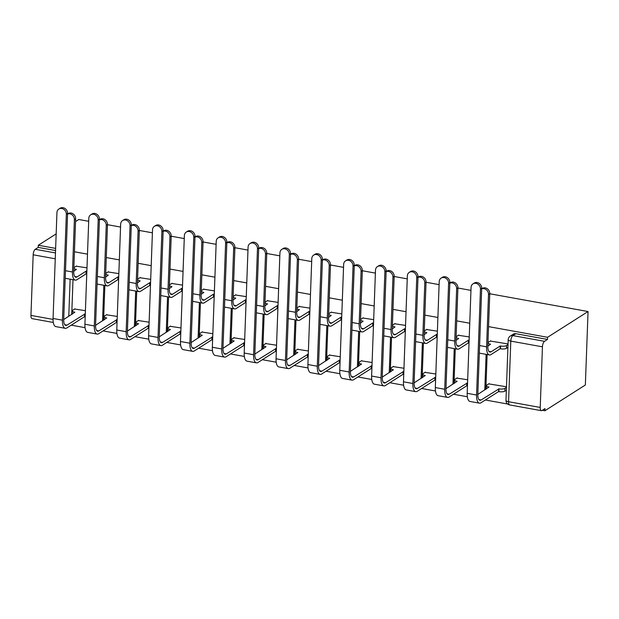 <?xml version="1.0" encoding="UTF-8"?>
<svg xmlns="http://www.w3.org/2000/svg" width="619" height="619" viewBox="0 0 619 619"><rect width="100%" height="100%" fill="white"/><g stroke="black" fill="none" stroke-linecap="round" stroke-linejoin="round"><path stroke-width="0.93" d="M71.239 325.161L85.066 327.66M103.094 330.917L116.921 333.417M134.95 336.674L148.777 339.173M166.805 342.431L180.632 344.93M198.66 348.188L212.487 350.687M230.516 353.944L244.343 356.443M262.371 359.701L276.198 362.2M294.226 365.458L308.053 367.957M326.081 371.214L339.908 373.714M357.937 376.971L371.764 379.47M389.792 382.728L403.619 385.227M421.647 388.484L435.474 390.984M453.503 394.241L467.33 396.74M485.358 399.998L507.681 404.029M542.321 410.289L544.882 410.753L585.357 385.003L588.05 311.535L547.575 337.285L488.546 326.623M73.011 279.703L71.734 314.452M55.64 248.389L38.301 245.256L56.167 233.889M75.541 221.563L78.775 219.505L88.695 221.3M469.751 323.226L456.69 320.866M437.896 317.47L424.835 315.11M406.041 311.713L392.98 309.353M374.186 305.956L361.125 303.596M342.33 300.2L329.269 297.84M310.475 294.443L297.414 292.083M278.62 288.686L265.559 286.326M246.764 282.929L233.703 280.569M214.917 277.173L201.848 274.813M183.062 271.416L169.993 269.056M151.206 265.659L138.138 263.299M119.351 259.903L106.282 257.543M87.496 254.146L74.427 251.786M107.489 224.697L120.55 227.057M139.345 230.454L152.406 232.814M171.2 236.21L184.261 238.57M203.055 241.967L216.116 244.327M234.911 247.724L247.971 250.084M266.766 253.481L279.827 255.84M298.621 259.237L311.682 261.597M330.476 264.986L343.537 267.354M362.332 270.743L375.393 273.111M394.187 276.5L407.248 278.867M426.042 282.256L439.103 284.624M457.898 288.013L470.958 290.381M489.753 293.77L588.05 311.535M53.296 322.468L32.064 318.63A4.511 1.78 -79.8 0 1 30.95 315.411L33.171 254.796A4.511 1.78 -79.8 0 1 35.244 249.295L55.47 252.947M38.301 245.256L38.223 247.399L35.244 249.295M540.225 407.441L542.445 346.826L510.799 341.108L508.57 401.723L540.225 407.441A4.511 1.78 100.2 0 0 541.339 410.66A4.511 1.78 100.2 0 0 541.989 410.505L544.96 408.61L544.882 410.753M547.498 339.429L515.844 333.711A4.511 3.9 -122.5 0 0 513.267 334.183L510.288 336.078A4.511 3.9 57.5 0 1 512.872 335.606L544.519 341.324L547.498 339.429L547.575 337.285M544.519 341.324A4.511 1.78 100.2 0 0 542.445 346.826M508.044 343.947L490.294 341.038M506.474 386.782L488.724 383.873M469.248 336.937L458.439 335.281M467.678 379.772L456.868 378.116M437.393 331.18L426.584 329.525M435.822 374.015L425.013 372.359M405.538 325.424L394.729 323.768M403.967 368.259L393.158 366.603M373.683 319.667L362.873 318.011M372.112 362.502L361.303 360.846M341.827 313.91L331.018 312.255M340.257 356.745L329.447 355.089M309.98 308.154L299.163 306.498M308.409 350.988L297.592 349.333M278.124 302.397L267.307 300.741M276.554 345.232L265.737 343.576M246.269 296.64L235.452 294.984M244.698 339.475L233.881 337.819M214.414 290.884L203.597 289.228M212.843 333.718L202.026 332.063M182.559 285.127L171.742 283.471M180.988 327.962L170.171 326.306M150.703 279.37L139.886 277.714M149.133 322.205L138.316 320.549M118.848 273.613L108.031 271.958M117.277 316.448L106.46 314.792M104.866 285.46L103.59 320.209M136.722 291.216L135.445 325.965M168.577 296.973L167.3 331.722M200.432 302.73L199.156 337.479M232.287 308.486L231.011 343.236M264.143 314.243L262.866 348.992M295.998 320L294.721 354.749M327.853 325.756L326.577 360.506M359.709 331.513L358.432 366.262M391.564 337.262L390.287 372.019M423.419 343.019L422.143 377.776M455.274 348.776L453.998 383.532M487.13 354.532L485.853 389.289M86.993 267.857L76.176 266.201M85.422 310.692L74.605 309.036M38.223 247.399L55.555 250.533M481.69 288.794L482.271 288.423A5.192 4.488 57.5 0 1 487.261 288.733A5.192 4.488 57.5 0 1 489.753 293.654L487.834 346.021A8.465 3.335 100.2 0 0 489.923 352.056A8.465 3.335 100.2 0 0 491.138 351.762L500.253 345.967L500.144 348.745L491.037 354.548A11.397 4.488 -79.8 0 1 489.405 354.95A11.397 4.488 -79.8 0 1 486.588 346.81L488.507 294.443A5.192 4.488 -122.5 0 0 481.69 288.88M500.253 345.967L500.554 346.021A4.511 1.416 2.1 0 0 506.559 345.534L506.458 348.319A4.511 1.416 -177.9 0 1 500.454 348.807L500.144 348.745M507.92 347.391L506.458 348.319M488.051 346.052A4.511 1.416 -177.9 0 1 487.857 345.611L487.958 342.825A4.511 1.416 2.1 0 0 490.55 344.21L487.826 346.191M490.666 340.806L488.383 342.253A4.511 1.416 2.1 0 0 487.958 342.825M508.021 344.605L506.559 345.534M489.405 354.95L480.011 353.248A11.397 4.488 -79.8 0 1 479.338 352.985M480.46 289.104A5.192 4.488 -122.5 0 0 477.969 284.183A5.192 4.488 -122.5 0 0 472.978 283.873A5.192 4.488 -122.5 0 0 471.067 287.409L467.183 393.32L476.576 395.015L480.46 289.104L481.706 288.315L477.822 394.226A8.465 3.335 100.2 0 0 479.918 400.269A8.465 3.335 100.2 0 0 481.125 399.967L498.984 388.856A4.511 1.416 2.1 0 0 504.988 388.376L506.45 387.44M472.978 283.873L474.224 283.084A5.192 4.488 57.5 0 1 479.214 283.394A5.192 4.488 57.5 0 1 481.706 288.315M498.682 388.802L498.574 391.587L481.025 402.752A11.397 4.488 -79.8 0 1 479.392 403.155A11.397 4.488 -79.8 0 1 476.576 395.015M506.35 390.225L504.887 391.154A4.511 1.416 -177.9 0 1 498.883 391.641L498.574 391.587M489.095 383.641L486.813 385.088A4.511 1.416 2.1 0 0 486.387 385.66A4.511 1.416 2.1 0 0 488.979 387.045L477.822 394.396M486.48 388.887A4.511 1.416 -177.9 0 1 486.286 388.446L486.387 385.66M479.392 403.155L469.999 401.452A11.397 4.488 -79.8 0 1 467.183 393.32M449.835 283.038L450.415 282.666A5.192 4.488 57.5 0 1 455.406 282.976A5.192 4.488 57.5 0 1 457.898 287.897L455.979 340.264A8.465 3.335 100.2 0 0 458.075 346.3A8.465 3.335 100.2 0 0 459.283 346.006L468.397 340.21L468.289 342.988L459.182 348.791A11.397 4.488 -79.8 0 1 457.549 349.193A11.397 4.488 -79.8 0 1 454.733 341.054L456.652 288.686A5.192 4.488 -122.5 0 0 449.835 283.123M468.397 340.21L468.699 340.264A4.511 1.416 2.1 0 0 469.125 340.334M469.024 343.119A4.511 1.416 -177.9 0 1 468.598 343.05L468.289 342.988M456.195 340.295A4.511 1.416 -177.9 0 1 456.002 339.854L456.102 337.069A4.511 1.416 2.1 0 0 458.694 338.454L455.971 340.435M458.811 335.049L456.528 336.496A4.511 1.416 2.1 0 0 456.102 337.069M457.549 349.193L448.156 347.491A11.397 4.488 -79.8 0 1 447.483 347.228M417.98 277.281L418.56 276.91A5.192 4.488 57.5 0 1 423.551 277.219A5.192 4.488 57.5 0 1 426.042 282.14L424.123 334.508A8.465 3.335 100.2 0 0 426.22 340.543A8.465 3.335 100.2 0 0 427.427 340.249L436.542 334.453L436.434 337.231L427.327 343.034A11.397 4.488 -79.8 0 1 425.694 343.437A11.397 4.488 -79.8 0 1 422.878 335.297L424.796 282.929A5.192 4.488 -122.5 0 0 417.98 277.366M436.542 334.453L436.844 334.508A4.511 1.416 2.1 0 0 437.269 334.577M437.169 337.363A4.511 1.416 -177.9 0 1 436.743 337.293L436.434 337.231M424.34 334.539A4.511 1.416 -177.9 0 1 424.147 334.098L424.247 331.312A4.511 1.416 2.1 0 0 426.839 332.697L424.123 334.678M426.955 329.293L424.673 330.739A4.511 1.416 2.1 0 0 424.247 331.312M425.694 343.437L416.301 341.734A11.397 4.488 -79.8 0 1 415.628 341.471M448.605 283.347A5.192 4.488 -122.5 0 0 446.113 278.426A5.192 4.488 -122.5 0 0 441.123 278.117A5.192 4.488 -122.5 0 0 439.211 281.653L435.327 387.564L444.721 389.258L448.605 283.347L449.851 282.558L445.966 388.469A8.465 3.335 100.2 0 0 448.063 394.512A8.465 3.335 100.2 0 0 449.27 394.21L467.128 383.099A4.511 1.416 2.1 0 0 467.554 383.169M441.123 278.117L442.368 277.327A5.192 4.488 57.5 0 1 447.359 277.637A5.192 4.488 57.5 0 1 449.851 282.558M466.827 383.045L466.718 385.83L449.17 396.996A11.397 4.488 -79.8 0 1 447.537 397.398A11.397 4.488 -79.8 0 1 444.721 389.258M467.453 385.954A4.511 1.416 -177.9 0 1 467.028 385.885L466.718 385.83M457.24 377.884L454.957 379.331A4.511 1.416 2.1 0 0 454.532 379.904A4.511 1.416 2.1 0 0 457.124 381.289L445.966 388.639M454.625 383.13A4.511 1.416 -177.9 0 1 454.431 382.689L454.532 379.904M447.537 397.398L438.144 395.703A11.397 4.488 -79.8 0 1 435.327 387.564M416.749 277.591A5.192 4.488 -122.5 0 0 414.258 272.677A5.192 4.488 -122.5 0 0 409.267 272.36A5.192 4.488 -122.5 0 0 407.356 275.896L403.472 381.807L412.865 383.501L416.749 277.591L417.995 276.801L414.111 382.712A8.465 3.335 100.2 0 0 416.208 388.755A8.465 3.335 100.2 0 0 417.415 388.453L435.273 377.342A4.511 1.416 2.1 0 0 435.699 377.412M409.267 272.36L410.513 271.571A5.192 4.488 57.5 0 1 415.504 271.88A5.192 4.488 57.5 0 1 417.995 276.801M434.971 377.288L434.863 380.074L417.314 391.239A11.397 4.488 -79.8 0 1 415.682 391.641A11.397 4.488 -79.8 0 1 412.865 383.501M435.598 380.198A4.511 1.416 -177.9 0 1 435.172 380.128L434.863 380.074M425.385 372.127L423.102 373.574A4.511 1.416 2.1 0 0 422.676 374.147A4.511 1.416 2.1 0 0 425.268 375.532L414.111 382.882M422.769 377.373A4.511 1.416 -177.9 0 1 422.576 376.932L422.676 374.147M415.682 391.641L406.288 389.947A11.397 4.488 -79.8 0 1 403.472 381.807M386.124 271.524L386.705 271.153A5.192 4.488 57.5 0 1 391.695 271.462A5.192 4.488 57.5 0 1 394.187 276.384L392.268 328.751A8.465 3.335 100.2 0 0 394.365 334.786A8.465 3.335 100.2 0 0 395.572 334.492L404.687 328.697L404.578 331.474L395.471 337.278A11.397 4.488 -79.8 0 1 393.839 337.68A11.397 4.488 -79.8 0 1 391.022 329.54L392.941 277.173A5.192 4.488 -122.5 0 0 386.124 271.609M404.687 328.697L404.988 328.751A4.511 1.416 2.1 0 0 405.414 328.821M405.313 331.606A4.511 1.416 -177.9 0 1 404.888 331.536L404.578 331.474M392.485 328.782A4.511 1.416 -177.9 0 1 392.291 328.341L392.392 325.555A4.511 1.416 2.1 0 0 394.984 326.94L392.268 328.921M395.1 323.536L392.817 324.983A4.511 1.416 2.1 0 0 392.392 325.555M393.839 337.68L384.445 335.978A11.397 4.488 -79.8 0 1 383.772 335.715M354.269 265.768L354.849 265.396A5.192 4.488 57.5 0 1 359.84 265.706A5.192 4.488 57.5 0 1 362.332 270.627L360.413 322.994A8.465 3.335 100.2 0 0 362.51 329.029A8.465 3.335 100.2 0 0 363.717 328.735L372.831 322.94L372.723 325.718L363.616 331.521A11.397 4.488 -79.8 0 1 361.983 331.923A11.397 4.488 -79.8 0 1 359.167 323.783L361.086 271.416A5.192 4.488 -122.5 0 0 354.269 265.853M372.831 322.94L373.133 322.994A4.511 1.416 2.1 0 0 373.559 323.064M373.458 325.849A4.511 1.416 -177.9 0 1 373.033 325.78L372.723 325.718M360.629 323.025A4.511 1.416 -177.9 0 1 360.436 322.584L360.537 319.799A4.511 1.416 2.1 0 0 363.129 321.184L360.413 323.164M363.245 317.779L360.962 319.226A4.511 1.416 2.1 0 0 360.537 319.799M361.983 331.923L352.59 330.221A11.397 4.488 -79.8 0 1 351.917 329.958M322.414 260.011L322.994 259.64A5.192 4.488 57.5 0 1 327.985 259.949A5.192 4.488 57.5 0 1 330.476 264.87L328.557 317.238A8.465 3.335 100.2 0 0 330.654 323.28A8.465 3.335 100.2 0 0 331.861 322.979L340.976 317.183L340.868 319.969L331.761 325.764A11.397 4.488 -79.8 0 1 330.128 326.167A11.397 4.488 -79.8 0 1 327.312 318.027L329.231 265.659A5.192 4.488 -122.5 0 0 322.414 260.096M340.976 317.183L341.278 317.238A4.511 1.416 2.1 0 0 341.703 317.307M341.603 320.093A4.511 1.416 -177.9 0 1 341.177 320.023L340.868 319.969M328.774 317.268A4.511 1.416 -177.9 0 1 328.581 316.827L328.681 314.042A4.511 1.416 2.1 0 0 331.273 315.427L328.557 317.408M331.389 312.022L329.107 313.469A4.511 1.416 2.1 0 0 328.681 314.042M330.128 326.167L320.735 324.464A11.397 4.488 -79.8 0 1 320.062 324.201M384.894 271.834A5.192 4.488 -122.5 0 0 382.403 266.921A5.192 4.488 -122.5 0 0 377.412 266.603A5.192 4.488 -122.5 0 0 375.501 270.139L371.617 376.05L381.01 377.745L384.894 271.834L386.14 271.045L382.256 376.956A8.465 3.335 100.2 0 0 384.353 382.999A8.465 3.335 100.2 0 0 385.56 382.697L403.418 371.586A4.511 1.416 2.1 0 0 403.843 371.655M377.412 266.603L378.658 265.814A5.192 4.488 57.5 0 1 383.648 266.124A5.192 4.488 57.5 0 1 386.14 271.045M403.116 371.532L403.008 374.317L385.459 385.482A11.397 4.488 -79.8 0 1 383.826 385.885A11.397 4.488 -79.8 0 1 381.01 377.745M403.743 374.441A4.511 1.416 -177.9 0 1 403.317 374.371L403.008 374.317M393.529 366.371L391.247 367.818A4.511 1.416 2.1 0 0 390.821 368.39A4.511 1.416 2.1 0 0 393.413 369.775L382.256 377.126M390.914 371.617A4.511 1.416 -177.9 0 1 390.721 371.176L390.821 368.39M383.826 385.885L374.433 384.19A11.397 4.488 -79.8 0 1 371.617 376.05M353.039 266.077A5.192 4.488 -122.5 0 0 350.547 261.164A5.192 4.488 -122.5 0 0 345.557 260.847A5.192 4.488 -122.5 0 0 343.646 264.383L339.761 370.294L349.155 371.988L353.039 266.077L354.285 265.288L350.4 371.199A8.465 3.335 100.2 0 0 352.497 377.242A8.465 3.335 100.2 0 0 353.704 376.94L371.562 365.829A4.511 1.416 2.1 0 0 371.988 365.899M345.557 260.847L346.802 260.057A5.192 4.488 57.5 0 1 351.793 260.367A5.192 4.488 57.5 0 1 354.285 265.288M371.261 365.775L371.152 368.56L353.604 379.726A11.397 4.488 -79.8 0 1 351.971 380.128A11.397 4.488 -79.8 0 1 349.155 371.988M371.887 368.684A4.511 1.416 -177.9 0 1 371.462 368.615L371.152 368.56M361.674 360.614L359.391 362.061A4.511 1.416 2.1 0 0 358.966 362.633A4.511 1.416 2.1 0 0 361.558 364.018L350.4 371.369M359.059 365.86A4.511 1.416 -177.9 0 1 358.865 365.419L358.966 362.633M351.971 380.128L342.578 378.433A11.397 4.488 -79.8 0 1 339.761 370.294M321.184 260.32A5.192 4.488 -122.5 0 0 318.692 255.407A5.192 4.488 -122.5 0 0 313.701 255.09A5.192 4.488 -122.5 0 0 311.79 258.626L307.906 364.537L317.299 366.231L321.184 260.32L322.429 259.531L318.545 365.442A8.465 3.335 100.2 0 0 320.642 371.485A8.465 3.335 100.2 0 0 321.849 371.183L339.707 360.072A4.511 1.416 2.1 0 0 340.133 360.142M313.701 255.09L314.947 254.301A5.192 4.488 57.5 0 1 319.938 254.61A5.192 4.488 57.5 0 1 322.429 259.531M339.405 360.018L339.297 362.804L321.748 373.969A11.397 4.488 -79.8 0 1 320.116 374.371A11.397 4.488 -79.8 0 1 317.299 366.231M340.032 362.927A4.511 1.416 -177.9 0 1 339.607 362.858L339.297 362.804M329.819 354.857L327.536 356.304A4.511 1.416 2.1 0 0 327.111 356.877A4.511 1.416 2.1 0 0 329.703 358.262L318.545 365.612M327.203 360.103A4.511 1.416 -177.9 0 1 327.01 359.662L327.111 356.877M320.116 374.371L310.723 372.677A11.397 4.488 -79.8 0 1 307.906 364.537M290.559 254.254L291.139 253.883A5.192 4.488 57.5 0 1 296.13 254.192A5.192 4.488 57.5 0 1 298.621 259.113L296.702 311.481A8.465 3.335 100.2 0 0 298.799 317.524A8.465 3.335 100.2 0 0 300.006 317.222L309.121 311.427L309.013 314.212L299.906 320.008A11.397 4.488 -79.8 0 1 298.273 320.41A11.397 4.488 -79.8 0 1 295.456 312.27L297.375 259.903A5.192 4.488 -122.5 0 0 290.559 254.339M309.121 311.427L309.423 311.481A4.511 1.416 2.1 0 0 309.848 311.55M309.748 314.336A4.511 1.416 -177.9 0 1 309.322 314.266L309.013 314.212M296.919 311.512A4.511 1.416 -177.9 0 1 296.725 311.071L296.826 308.285A4.511 1.416 2.1 0 0 299.418 309.67L296.702 311.651M299.534 306.266L297.252 307.713A4.511 1.416 2.1 0 0 296.826 308.285M298.273 320.41L288.88 318.708A11.397 4.488 -79.8 0 1 288.206 318.445M289.328 254.564A5.192 4.488 -122.5 0 0 286.837 249.65A5.192 4.488 -122.5 0 0 281.846 249.333A5.192 4.488 -122.5 0 0 279.935 252.869L276.051 358.78L285.444 360.475L289.328 254.564L290.574 253.775L286.69 359.685A8.465 3.335 100.2 0 0 288.787 365.728A8.465 3.335 100.2 0 0 289.994 365.427L307.852 354.316A4.511 1.416 2.1 0 0 308.277 354.385M281.846 249.333L283.092 248.544A5.192 4.488 57.5 0 1 288.083 248.853A5.192 4.488 57.5 0 1 290.574 253.775M307.55 354.261L307.442 357.047L289.893 368.212A11.397 4.488 -79.8 0 1 288.261 368.615A11.397 4.488 -79.8 0 1 285.444 360.475M308.177 357.171A4.511 1.416 -177.9 0 1 307.751 357.101L307.442 357.047M297.963 349.101L295.681 350.547A4.511 1.416 2.1 0 0 295.255 351.12A4.511 1.416 2.1 0 0 297.847 352.505L286.69 359.856M295.348 354.347A4.511 1.416 -177.9 0 1 295.155 353.906L295.255 351.12M288.261 368.615L278.867 366.92A11.397 4.488 -79.8 0 1 276.051 358.78M258.703 248.498L259.284 248.126A5.192 4.488 57.5 0 1 264.274 248.436A5.192 4.488 57.5 0 1 266.766 253.357L264.847 305.724A8.465 3.335 100.2 0 0 266.944 311.767A8.465 3.335 100.2 0 0 268.151 311.465L277.266 305.67L277.157 308.455L268.05 314.251A11.397 4.488 -79.8 0 1 266.418 314.653A11.397 4.488 -79.8 0 1 263.601 306.513L265.52 254.146A5.192 4.488 -122.5 0 0 258.703 248.583M277.266 305.67L277.567 305.724A4.511 1.416 2.1 0 0 277.993 305.794M277.892 308.579A4.511 1.416 -177.9 0 1 277.467 308.51L277.157 308.455M265.064 305.755A4.511 1.416 -177.9 0 1 264.87 305.314L264.971 302.529A4.511 1.416 2.1 0 0 267.563 303.914L264.847 305.894M267.679 300.509L265.396 301.956A4.511 1.416 2.1 0 0 264.971 302.529M266.418 314.653L257.024 312.951A11.397 4.488 -79.8 0 1 256.351 312.688M257.473 248.807A5.192 4.488 -122.5 0 0 254.982 243.894A5.192 4.488 -122.5 0 0 249.991 243.577A5.192 4.488 -122.5 0 0 248.08 247.113L244.196 353.023L253.589 354.718L257.473 248.807L258.719 248.018L254.835 353.929A8.465 3.335 100.2 0 0 256.931 359.972A8.465 3.335 100.2 0 0 258.138 359.67L275.997 348.559A4.511 1.416 2.1 0 0 276.422 348.629M249.991 243.577L251.237 242.787A5.192 4.488 57.5 0 1 256.227 243.097A5.192 4.488 57.5 0 1 258.719 248.018M275.695 348.505L275.587 351.29L258.038 362.455A11.397 4.488 -79.8 0 1 256.405 362.858A11.397 4.488 -79.8 0 1 253.589 354.718M276.322 351.414A4.511 1.416 -177.9 0 1 275.896 351.344L275.587 351.29M266.108 343.344L263.826 344.791A4.511 1.416 2.1 0 0 263.4 345.363A4.511 1.416 2.1 0 0 265.992 346.748L254.835 354.099M263.493 348.59A4.511 1.416 -177.9 0 1 263.299 348.149L263.4 345.363M256.405 362.858L247.012 361.163A11.397 4.488 -79.8 0 1 244.196 353.023M226.848 242.741L227.428 242.369A5.192 4.488 57.5 0 1 232.419 242.679A5.192 4.488 57.5 0 1 234.911 247.6L232.992 299.967A8.465 3.335 100.2 0 0 235.088 306.01A8.465 3.335 100.2 0 0 236.296 305.709L245.41 299.913L245.31 302.699L236.195 308.494A11.397 4.488 -79.8 0 1 234.562 308.896A11.397 4.488 -79.8 0 1 231.746 300.757L233.665 248.389A5.192 4.488 -122.5 0 0 226.848 242.826M245.41 299.913L245.712 299.967A4.511 1.416 2.1 0 0 246.138 300.037M246.037 302.823A4.511 1.416 -177.9 0 1 245.611 302.753L245.31 302.699M233.216 299.998A4.511 1.416 -177.9 0 1 233.015 299.557L233.115 296.772A4.511 1.416 2.1 0 0 235.707 298.157L232.992 300.138M235.824 294.752L233.541 296.199A4.511 1.416 2.1 0 0 233.115 296.772M234.562 308.896L225.169 307.194A11.397 4.488 -79.8 0 1 224.496 306.931M225.618 243.05A5.192 4.488 -122.5 0 0 223.126 238.137A5.192 4.488 -122.5 0 0 218.136 237.82A5.192 4.488 -122.5 0 0 216.224 241.356L212.34 347.267L221.734 348.961L225.618 243.05L226.864 242.261L222.979 348.172A8.465 3.335 100.2 0 0 225.076 354.215A8.465 3.335 100.2 0 0 226.283 353.913L244.141 342.802A4.511 1.416 2.1 0 0 244.567 342.872M218.136 237.82L219.381 237.031A5.192 4.488 57.5 0 1 224.372 237.34A5.192 4.488 57.5 0 1 226.864 242.261M243.84 342.748L243.739 345.534L226.183 356.699A11.397 4.488 -79.8 0 1 224.55 357.101A11.397 4.488 -79.8 0 1 221.734 348.961M244.466 345.657A4.511 1.416 -177.9 0 1 244.041 345.588L243.739 345.534M234.253 337.587L231.97 339.034A4.511 1.416 2.1 0 0 231.545 339.607A4.511 1.416 2.1 0 0 234.137 340.992L222.979 348.342M231.645 342.833A4.511 1.416 -177.9 0 1 231.444 342.392L231.545 339.607M224.55 357.101L215.157 355.407A11.397 4.488 -79.8 0 1 212.34 347.267M194.993 236.984L195.573 236.613A5.192 4.488 57.5 0 1 200.564 236.922A5.192 4.488 57.5 0 1 203.055 241.843L201.136 294.211A8.465 3.335 100.2 0 0 203.233 300.254A8.465 3.335 100.2 0 0 204.44 299.952L213.555 294.157L213.454 296.942L204.34 302.737A11.397 4.488 -79.8 0 1 202.707 303.14A11.397 4.488 -79.8 0 1 199.891 295L201.809 242.633A5.192 4.488 -122.5 0 0 194.993 237.069M213.555 294.157L213.857 294.211A4.511 1.416 2.1 0 0 214.282 294.28M214.182 297.066A4.511 1.416 -177.9 0 1 213.756 296.996L213.454 296.942M201.361 294.242A4.511 1.416 -177.9 0 1 201.16 293.801L201.26 291.015A4.511 1.416 2.1 0 0 203.852 292.4L201.136 294.381M203.968 288.996L201.686 290.443A4.511 1.416 2.1 0 0 201.26 291.015M202.707 303.14L193.314 301.438A11.397 4.488 -79.8 0 1 192.641 301.174M193.762 237.294A5.192 4.488 -122.5 0 0 191.271 232.38A5.192 4.488 -122.5 0 0 186.28 232.063A5.192 4.488 -122.5 0 0 184.369 235.599L180.485 341.51L189.878 343.205L193.762 237.294L195.008 236.504L191.124 342.415A8.465 3.335 100.2 0 0 193.221 348.458A8.465 3.335 100.2 0 0 194.428 348.157L212.286 337.046A4.511 1.416 2.1 0 0 212.712 337.115M186.28 232.063L187.526 231.274A5.192 4.488 57.5 0 1 192.517 231.583A5.192 4.488 57.5 0 1 195.008 236.504M211.984 336.991L211.884 339.777L194.327 350.942A11.397 4.488 -79.8 0 1 192.695 351.344A11.397 4.488 -79.8 0 1 189.878 343.205M212.611 339.901A4.511 1.416 -177.9 0 1 212.185 339.831L211.884 339.777M202.398 331.83L200.115 333.277A4.511 1.416 2.1 0 0 199.689 333.85A4.511 1.416 2.1 0 0 202.281 335.235L191.124 342.586M199.79 337.076A4.511 1.416 -177.9 0 1 199.589 336.635L199.689 333.85M192.695 351.344L183.301 349.65A11.397 4.488 -79.8 0 1 180.485 341.51M163.137 231.227L163.718 230.856A5.192 4.488 57.5 0 1 168.708 231.166A5.192 4.488 57.5 0 1 171.2 236.087L169.281 288.454A8.465 3.335 100.2 0 0 171.378 294.497A8.465 3.335 100.2 0 0 172.585 294.195L181.7 288.4L181.599 291.185L172.484 296.981A11.397 4.488 -79.8 0 1 170.852 297.383A11.397 4.488 -79.8 0 1 168.035 289.243L169.954 236.876A5.192 4.488 -122.5 0 0 163.137 231.313M181.7 288.4L182.001 288.454A4.511 1.416 2.1 0 0 182.427 288.524M182.326 291.309A4.511 1.416 -177.9 0 1 181.901 291.24L181.599 291.185M169.505 288.485A4.511 1.416 -177.9 0 1 169.304 288.044L169.405 285.258A4.511 1.416 2.1 0 0 171.997 286.643L169.281 288.624M172.113 283.239L169.83 284.686A4.511 1.416 2.1 0 0 169.405 285.258M170.852 297.383L161.458 295.681A11.397 4.488 -79.8 0 1 160.785 295.418M161.907 231.537A5.192 4.488 -122.5 0 0 159.416 226.624A5.192 4.488 -122.5 0 0 154.425 226.306A5.192 4.488 -122.5 0 0 152.514 229.842L148.63 335.753L158.023 337.448L161.907 231.537L163.153 230.748L159.269 336.659A8.465 3.335 100.2 0 0 161.366 342.702A8.465 3.335 100.2 0 0 162.573 342.4L180.431 331.289A4.511 1.416 2.1 0 0 180.856 331.358M154.425 226.306L155.671 225.517A5.192 4.488 57.5 0 1 160.661 225.827A5.192 4.488 57.5 0 1 163.153 230.748M180.129 331.235L180.028 334.02L162.472 345.185A11.397 4.488 -79.8 0 1 160.839 345.588A11.397 4.488 -79.8 0 1 158.023 337.448M180.756 334.144A4.511 1.416 -177.9 0 1 180.33 334.074L180.028 334.02M170.542 326.074L168.26 327.521A4.511 1.416 2.1 0 0 167.834 328.093A4.511 1.416 2.1 0 0 170.426 329.478L159.269 336.829M167.935 331.32A4.511 1.416 -177.9 0 1 167.734 330.879L167.834 328.093M160.839 345.588L151.446 343.893A11.397 4.488 -79.8 0 1 148.63 335.753M131.282 225.471L131.862 225.099A5.192 4.488 57.5 0 1 136.853 225.409A5.192 4.488 57.5 0 1 139.352 230.33L137.426 282.697A8.465 3.335 100.2 0 0 139.523 288.74A8.465 3.335 100.2 0 0 140.73 288.439L149.844 282.643L149.744 285.429L140.629 291.224A11.397 4.488 -79.8 0 1 138.996 291.626A11.397 4.488 -79.8 0 1 136.18 283.487L138.099 231.119A5.192 4.488 -122.5 0 0 131.282 225.556M149.844 282.643L150.146 282.697A4.511 1.416 2.1 0 0 150.572 282.767M150.471 285.552A4.511 1.416 -177.9 0 1 150.046 285.483L149.744 285.429M137.65 282.728A4.511 1.416 -177.9 0 1 137.449 282.287L137.55 279.502A4.511 1.416 2.1 0 0 140.142 280.887L137.426 282.868M140.258 277.482L137.975 278.929A4.511 1.416 2.1 0 0 137.55 279.502M138.996 291.626L129.603 289.924A11.397 4.488 -79.8 0 1 128.93 289.661M130.052 225.78A5.192 4.488 -122.5 0 0 127.56 220.867A5.192 4.488 -122.5 0 0 122.57 220.557A5.192 4.488 -122.5 0 0 120.659 224.086L116.774 329.997L126.168 331.691L130.052 225.78L131.298 224.991L127.413 330.902A8.465 3.335 100.2 0 0 129.51 336.945A8.465 3.335 100.2 0 0 130.717 336.643L148.575 325.532A4.511 1.416 2.1 0 0 149.001 325.602M122.57 220.557L123.815 219.76A5.192 4.488 57.5 0 1 128.806 220.07A5.192 4.488 57.5 0 1 131.298 224.991M148.274 325.478L148.173 328.263L130.617 339.429A11.397 4.488 -79.8 0 1 128.984 339.831A11.397 4.488 -79.8 0 1 126.168 331.691M148.9 328.387A4.511 1.416 -177.9 0 1 148.475 328.318L148.173 328.263M138.687 320.317L136.404 321.764A4.511 1.416 2.1 0 0 135.979 322.337A4.511 1.416 2.1 0 0 138.571 323.722L127.413 331.072M136.079 325.563A4.511 1.416 -177.9 0 1 135.878 325.122L135.979 322.337M128.984 339.831L119.591 338.136A11.397 4.488 -79.8 0 1 116.774 329.997M99.427 219.714L100.007 219.343A5.192 4.488 57.5 0 1 104.998 219.652A5.192 4.488 57.5 0 1 107.497 224.573L105.57 276.941A8.465 3.335 100.2 0 0 107.667 282.984A8.465 3.335 100.2 0 0 108.874 282.682L117.989 276.886L117.889 279.672L108.774 285.467A11.397 4.488 -79.8 0 1 107.141 285.87A11.397 4.488 -79.8 0 1 104.325 277.73L106.244 225.362A5.192 4.488 -122.5 0 0 99.427 219.799M117.989 276.886L118.291 276.941A4.511 1.416 2.1 0 0 118.716 277.01M118.616 279.796A4.511 1.416 -177.9 0 1 118.19 279.726L117.889 279.672M105.795 276.972A4.511 1.416 -177.9 0 1 105.594 276.531L105.694 273.745A4.511 1.416 2.1 0 0 108.286 275.13L105.57 277.111M108.402 271.726L106.12 273.172A4.511 1.416 2.1 0 0 105.694 273.745M107.141 285.87L97.748 284.167A11.397 4.488 -79.8 0 1 97.075 283.904M98.197 220.024A5.192 4.488 -122.5 0 0 95.705 215.11A5.192 4.488 -122.5 0 0 90.714 214.801A5.192 4.488 -122.5 0 0 88.803 218.329L84.919 324.24L94.312 325.934L98.197 220.024L99.442 219.234L95.566 325.145A8.465 3.335 100.2 0 0 97.655 331.188A8.465 3.335 100.2 0 0 98.862 330.886L116.72 319.775A4.511 1.416 2.1 0 0 117.146 319.845M90.714 214.801L91.96 214.004A5.192 4.488 57.5 0 1 96.951 214.313A5.192 4.488 57.5 0 1 99.442 219.234M116.418 319.721L116.318 322.507L98.761 333.672A11.397 4.488 -79.8 0 1 97.129 334.074A11.397 4.488 -79.8 0 1 94.312 325.934M117.045 322.631A4.511 1.416 -177.9 0 1 116.62 322.561L116.318 322.507M106.832 314.56L104.549 316.007A4.511 1.416 2.1 0 0 104.124 316.58A4.511 1.416 2.1 0 0 106.716 317.965L95.558 325.315M104.224 319.806A4.511 1.416 -177.9 0 1 104.023 319.365L104.124 316.58M97.129 334.074L87.736 332.38A11.397 4.488 -79.8 0 1 84.919 324.24M67.572 213.957L68.152 213.586A5.192 4.488 57.5 0 1 73.143 213.895A5.192 4.488 57.5 0 1 75.642 218.817L73.715 271.184A8.465 3.335 100.2 0 0 75.812 277.227A8.465 3.335 100.2 0 0 77.019 276.925L86.134 271.13L86.033 273.915L76.918 279.711A11.397 4.488 -79.8 0 1 75.286 280.113A11.397 4.488 -79.8 0 1 72.469 271.973L74.388 219.606A5.192 4.488 -122.5 0 0 67.572 214.042M86.134 271.13L86.436 271.184A4.511 1.416 2.1 0 0 86.861 271.254M86.761 274.039A4.511 1.416 -177.9 0 1 86.335 273.969L86.033 273.915M73.94 271.215A4.511 1.416 -177.9 0 1 73.738 270.774L73.839 267.988A4.511 1.416 2.1 0 0 76.431 269.373L73.715 271.354M76.547 265.969L74.265 267.416A4.511 1.416 2.1 0 0 73.839 267.988M75.286 280.113L65.893 278.411A11.397 4.488 -79.8 0 1 65.219 278.148M66.341 214.267A5.192 4.488 -122.5 0 0 63.85 209.354A5.192 4.488 -122.5 0 0 58.859 209.044A5.192 4.488 -122.5 0 0 56.948 212.572L53.064 318.483L62.457 320.178L66.341 214.267L67.587 213.478L63.711 319.389A8.465 3.335 100.2 0 0 65.8 325.432A8.465 3.335 100.2 0 0 67.007 325.13L84.865 314.019A4.511 1.416 2.1 0 0 85.29 314.088M58.859 209.044L60.105 208.247A5.192 4.488 57.5 0 1 65.096 208.557A5.192 4.488 57.5 0 1 67.587 213.478M84.563 313.965L84.463 316.75L66.906 327.915A11.397 4.488 -79.8 0 1 65.274 328.318A11.397 4.488 -79.8 0 1 62.457 320.178M85.19 316.874A4.511 1.416 -177.9 0 1 84.764 316.804L84.463 316.75M74.976 308.804L72.694 310.251A4.511 1.416 2.1 0 0 72.268 310.823A4.511 1.416 2.1 0 0 74.86 312.208L63.703 319.559M72.369 314.05A4.511 1.416 -177.9 0 1 72.168 313.609L72.268 310.823M65.274 328.318L55.88 326.623A11.397 4.488 -79.8 0 1 53.064 318.483M70.125 279.177L68.763 316.34M55.253 258.788L33.171 254.796M30.95 315.411L53.048 319.404M103.837 285.274L102.537 320.882M135.693 291.031L134.393 326.639M167.548 296.787L166.248 332.395M199.403 302.544L198.103 338.152M231.258 308.301L229.959 343.909M263.114 314.057L261.814 349.665M294.969 319.814L293.669 355.422M326.824 325.571L325.524 361.179M358.68 331.327L357.38 366.935M390.535 337.084L389.235 372.692M422.39 342.841L421.09 378.449M454.245 348.598L452.938 384.198M486.101 354.354L484.793 389.955M515.844 333.711L512.872 335.606A4.511 1.78 -79.8 0 0 510.799 341.108A4.511 1.416 -177.9 0 1 508.199 339.723L505.978 400.331A4.511 4.511 0 0 0 509.692 404.942L541.339 410.66M509.692 404.942A4.511 1.78 100.2 0 1 508.57 401.723A4.511 1.416 -177.9 0 1 505.978 400.331M489.753 293.654L488.507 294.443M500.554 346.021L500.454 348.807M491.138 351.762L488.894 351.36M486.588 346.81L479.609 345.549M498.883 391.641L498.984 388.856M478.889 399.565L481.125 399.967M504.887 391.154L504.988 388.376M457.898 287.897L456.652 288.686M468.699 340.264L468.598 343.05M459.283 346.006L457.039 345.603M454.733 341.054L447.754 339.792M426.042 282.14L424.796 282.929M436.844 334.508L436.743 337.293M427.427 340.249L425.183 339.846M422.878 335.297L415.898 334.036M467.028 385.885L467.128 383.099M447.034 393.808L449.27 394.21M435.172 380.128L435.273 377.342M415.179 388.051L417.415 388.453M394.187 276.384L392.941 277.173M404.988 328.751L404.888 331.536M395.572 334.492L393.328 334.09M391.022 329.54L384.043 328.279M362.332 270.627L361.086 271.416M373.133 322.994L373.033 325.78M363.717 328.735L361.473 328.333M359.167 323.783L352.188 322.522M330.476 264.87L329.231 265.659M341.278 317.238L341.177 320.023M331.861 322.979L329.618 322.576M327.312 318.027L320.333 316.766M403.317 374.371L403.418 371.586M383.323 382.294L385.56 382.697M371.462 368.615L371.562 365.829M351.468 376.538L353.704 376.94M339.607 362.858L339.707 360.072M319.613 370.781L321.849 371.183M298.621 259.113L297.375 259.903M309.423 311.481L309.322 314.266M300.006 317.222L297.762 316.82M295.456 312.27L288.477 311.009M307.751 357.101L307.852 354.316M287.758 365.024L289.994 365.427M266.766 253.357L265.52 254.146M277.567 305.724L277.467 308.51M268.151 311.465L265.907 311.063M263.601 306.513L256.622 305.252M275.896 351.344L275.997 348.559M255.902 359.268L258.138 359.67M234.911 247.6L233.665 248.389M245.712 299.967L245.611 302.753M236.296 305.709L234.059 305.306M231.746 300.757L224.767 299.495M244.041 345.588L244.141 342.802M224.047 353.511L226.283 353.913M203.055 241.843L201.809 242.633M213.857 294.211L213.756 296.996M204.44 299.952L202.204 299.55M199.891 295L192.911 293.739M212.185 339.831L212.286 337.046M192.192 347.754L194.428 348.157M171.2 236.087L169.954 236.876M182.001 288.454L181.901 291.24M172.585 294.195L170.349 293.793M168.035 289.243L161.056 287.982M180.33 334.074L180.431 331.289M160.336 341.998L162.573 342.4M139.352 230.33L138.099 231.119M150.146 282.697L150.046 285.483M140.73 288.439L138.494 288.036M136.18 283.487L129.201 282.225M148.475 328.318L148.575 325.532M128.481 336.241L130.717 336.643M107.497 224.573L106.244 225.362M118.291 276.941L118.19 279.726M108.874 282.682L106.638 282.279M104.325 277.73L97.345 276.469M116.62 322.561L116.72 319.775M96.626 330.484L98.862 330.886M75.642 218.817L74.388 219.606M86.436 271.184L86.335 273.969M77.019 276.925L74.783 276.523M72.469 271.973L65.49 270.712M84.764 316.804L84.865 314.019M64.771 324.727L67.007 325.13M510.288 336.078A4.511 4.511 0 0 0 508.199 339.723"/></g></svg>
